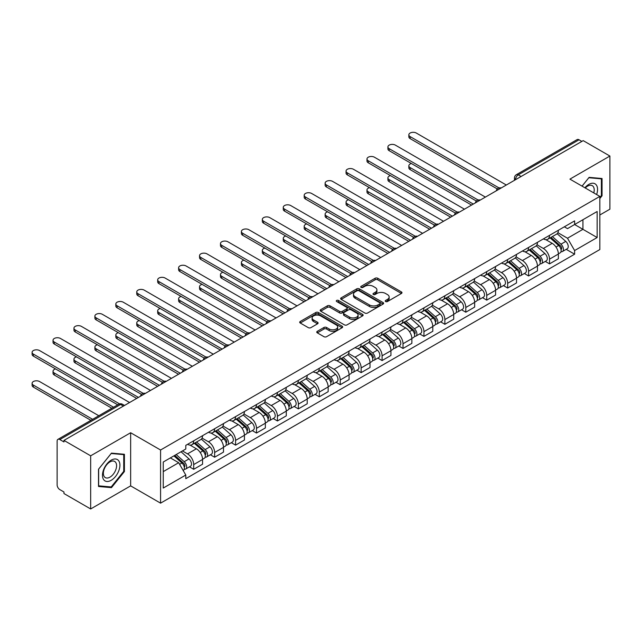 <?xml version="1.0" encoding="UTF-8"?>
<svg xmlns="http://www.w3.org/2000/svg" width="642" height="642" viewBox="0 0 642 642"><rect width="100%" height="100%" fill="white"/><g stroke="black" fill="none" stroke-linecap="round" stroke-linejoin="round"><path stroke-width="0.96" d="M385.609 301.539A1.3 0.754 0 0 0 387.455 301.539L401.443 293.458A1.862 1.075 0 0 0 401.988 292.704A1.862 1.075 0 0 0 401.443 291.941L377.737 278.259A1.862 1.075 0 0 0 375.105 278.259L361.109 286.332A1.3 0.754 0 0 0 360.732 286.87A1.3 0.754 0 0 0 361.109 287.399A1.3 0.754 0 0 0 362.955 287.399L364.768 286.356A5.963 3.443 0 0 1 373.195 286.356L375.169 287.496A5.963 3.443 0 0 1 376.918 289.927A5.963 3.443 0 0 1 375.169 292.359L373.363 293.402A1.3 0.754 0 0 0 372.978 293.94A1.3 0.754 0 0 0 373.363 294.469A1.3 0.754 0 0 0 375.201 294.469L377.014 293.426A5.963 3.443 0 0 1 385.441 293.426L387.415 294.566A5.963 3.443 0 0 1 389.164 296.997A5.963 3.443 0 0 1 387.415 299.429L385.609 300.472A1.3 0.754 0 0 0 385.224 301.01A1.3 0.754 0 0 0 385.609 301.539L385.609 300.472M317.292 331.328A1.862 1.075 0 0 0 316.747 332.091A1.862 1.075 0 0 0 317.292 332.845L323.945 336.689A1.862 1.075 0 0 0 326.577 336.689L342.114 327.717A1.862 1.075 0 0 0 342.659 326.955A1.862 1.075 0 0 0 342.114 326.192L318.408 312.51A1.862 1.075 0 0 0 315.776 312.51L300.239 321.482A1.862 1.075 0 0 0 299.694 322.244A1.862 1.075 0 0 0 300.239 322.998L308.272 327.637A1.862 1.075 0 0 0 310.905 327.637L317.557 323.801A1.862 1.075 0 0 0 318.103 323.038A1.862 1.075 0 0 0 317.557 322.276L313.569 319.981A4.984 2.873 0 0 1 312.108 317.942A4.984 2.873 0 0 1 315.19 315.286A4.984 2.873 0 0 1 320.615 315.912L336.223 324.924A4.984 2.873 0 0 1 337.684 326.955A4.984 2.873 0 0 1 334.602 329.611A4.984 2.873 0 0 1 329.177 328.985L326.577 327.484A1.862 1.075 0 0 0 323.945 327.484L317.292 331.328L317.292 332.845M160.572 450.01L130.647 432.74L90.666 455.82L63.967 440.404L583.201 140.63L609.9 156.046L569.919 179.126L599.837 196.404L160.572 450.01L160.572 503.151L599.837 249.545L599.837 196.404M364.897 313.039A1.862 1.075 0 0 0 367.529 313.039L383.073 304.067A1.862 1.075 0 0 0 383.619 303.305A1.862 1.075 0 0 0 383.073 302.551L359.368 288.86A1.862 1.075 0 0 0 356.735 288.86L341.191 297.832A1.862 1.075 0 0 0 340.645 298.594A1.862 1.075 0 0 0 341.191 299.357L364.897 313.039M337.17 301.82A1.3 0.754 0 0 1 338.495 302.005L338.495 300.456L362.594 314.371A1.862 1.075 0 0 1 363.139 315.134A1.862 1.075 0 0 1 362.594 315.888L347.057 324.86A1.862 1.075 0 0 1 344.417 324.86L320.719 311.177L320.719 309.661A1.862 1.075 0 0 0 320.173 310.415A1.862 1.075 0 0 0 320.719 311.177M320.719 309.661L327.364 305.817A1.862 1.075 0 0 1 329.996 305.817L339.61 311.37A1.862 1.075 0 0 0 342.25 311.37L346.656 308.818A1.862 1.075 0 0 0 347.202 308.064A1.862 1.075 0 0 0 346.656 307.301L336.649 301.523A1.3 0.754 0 0 1 336.272 300.986A1.3 0.754 0 0 1 337.074 300.296A1.3 0.754 0 0 1 338.495 300.456M90.666 455.82L90.666 508.962L63.967 493.546L63.967 491.997L59.81 489.597A3.796 2.191 -120 0 1 57.13 484.951L57.13 441.102A3.796 2.191 -120 0 1 57.908 439.369L118.69 404.275A3.796 2.191 60 0 1 120.592 404.468L59.81 439.553A3.796 2.191 -120 0 0 57.908 439.369M599.837 214.998L609.9 209.188L609.9 156.046M90.666 508.962L130.647 485.874L160.572 503.151M63.967 440.404L63.967 441.953L59.81 439.553M521.079 176.494L518.263 174.865A3.796 2.191 60 0 0 516.369 174.68L577.142 139.587A3.796 2.191 60 0 1 579.044 139.779L518.263 174.865A3.796 2.191 120 0 0 515.582 179.519L515.582 179.672M581.861 141.409L579.044 139.779M549.52 235.365A8.731 5.04 60 0 1 547.714 239.281L556.574 234.169A8.731 5.04 -120 0 0 558.38 230.253M536.961 244.762L543.349 248.454A8.731 5.04 60 0 1 549.528 259.143L558.38 254.031A8.731 5.04 -120 0 0 552.208 243.342L545.869 239.683M558.38 254.031L558.38 258.758L549.528 263.87L545.275 261.422M547.714 239.281A8.731 5.04 60 0 1 543.421 238.888M549.528 259.143L549.528 263.87M528.591 247.451A8.731 5.04 60 0 1 526.785 251.367L535.645 246.255A8.731 5.04 -120 0 0 537.45 242.339M524.345 273.508L528.591 275.956L537.45 270.844L537.45 266.117A8.731 5.04 -120 0 0 531.279 255.428L524.939 251.768M526.785 251.367A8.731 5.04 60 0 1 522.492 250.974M516.024 256.848L522.419 260.54A8.731 5.04 60 0 1 528.591 271.229L528.591 275.956M507.661 259.537A8.731 5.04 60 0 1 505.856 263.453L514.707 258.341A8.731 5.04 -120 0 0 516.521 254.425M503.416 285.586L507.661 288.041L516.521 282.929L516.521 278.203A8.731 5.04 -120 0 0 510.35 267.513L504.01 263.854M505.856 263.453A8.731 5.04 60 0 1 501.562 263.06M495.094 268.934L501.49 272.625A8.731 5.04 60 0 1 507.661 283.315L507.661 288.041M486.732 271.622A8.731 5.04 60 0 1 484.927 275.538L493.778 270.426A8.731 5.04 -120 0 0 495.592 266.502M482.487 297.671L486.732 300.127L495.592 295.015L495.592 290.288A8.731 5.04 -120 0 0 489.421 279.599L483.081 275.94M484.927 275.538A8.731 5.04 60 0 1 480.625 275.145M474.165 281.019L480.561 284.711A8.731 5.04 60 0 1 486.732 295.4L486.732 300.127M465.803 283.7A8.731 5.04 60 0 1 463.997 287.624L472.849 282.504A8.731 5.04 -120 0 0 474.655 278.588M461.558 309.757L465.803 312.205L474.655 307.093L474.655 302.374A8.731 5.04 -120 0 0 468.483 291.685L462.152 288.025M463.997 287.624A8.731 5.04 60 0 1 459.696 287.223M453.236 293.097L459.632 296.797A8.731 5.04 60 0 1 465.803 307.486L465.803 312.205M444.874 295.785A8.731 5.04 60 0 1 443.068 299.702L451.92 294.59A8.731 5.04 -120 0 0 453.725 290.674M440.629 321.843L444.874 324.29L453.725 319.178L453.725 314.452A8.731 5.04 -120 0 0 447.554 303.762L441.214 300.103M443.068 299.702A8.731 5.04 60 0 1 438.767 299.308M432.307 305.183L438.703 308.874A8.731 5.04 60 0 1 444.874 319.564L444.874 324.29M423.945 307.871A8.731 5.04 60 0 1 422.131 311.787L430.991 306.675A8.731 5.04 -120 0 0 432.796 302.759M419.699 333.928L423.945 336.376L432.796 331.264L432.796 326.537A8.731 5.04 -120 0 0 426.625 315.848L420.285 312.189M422.131 311.787A8.731 5.04 60 0 1 417.838 311.394M411.378 317.268L417.773 320.96A8.731 5.04 60 0 1 423.945 331.649L423.945 336.376M403.015 319.957A8.731 5.04 60 0 1 401.202 323.873L410.061 318.761A8.731 5.04 -120 0 0 411.867 314.845M398.77 346.006L403.015 348.462L411.867 343.35L411.867 338.623A8.731 5.04 -120 0 0 405.696 327.934L399.356 324.274M401.202 323.873A8.731 5.04 60 0 1 396.908 323.48M390.448 329.354L396.844 333.046A8.731 5.04 60 0 1 403.015 343.735L403.015 348.462M382.078 332.034A8.731 5.04 60 0 1 380.273 335.959L389.132 330.847A8.731 5.04 -120 0 0 390.938 326.922M377.833 358.092L382.078 360.547L390.938 355.435L390.938 350.709A8.731 5.04 -120 0 0 384.767 340.019L378.427 336.36M380.273 335.959A8.731 5.04 60 0 1 375.979 335.565M369.511 341.44L375.907 345.131A8.731 5.04 60 0 1 382.078 355.82L382.078 360.547M361.149 344.12A8.731 5.04 60 0 1 359.343 348.036L368.203 342.924A8.731 5.04 -120 0 0 370.009 339.008M356.904 370.177L361.149 372.625L370.009 367.513L370.009 362.794A8.731 5.04 -120 0 0 363.837 352.097L357.498 348.437M359.343 348.036A8.731 5.04 60 0 1 355.05 347.643M348.582 353.517L354.978 357.217A8.731 5.04 60 0 1 361.149 367.906L361.149 372.625M340.22 356.206A8.731 5.04 60 0 1 338.414 360.122L347.266 355.01A8.731 5.04 -120 0 0 349.079 351.094M335.975 382.263L340.22 384.71L349.079 379.599L349.079 374.872A8.731 5.04 -120 0 0 342.908 364.183L336.568 360.523M338.414 360.122A8.731 5.04 60 0 1 334.121 359.729M327.653 365.603L334.049 369.294A8.731 5.04 60 0 1 340.22 379.984L340.22 384.71M319.291 368.291A8.731 5.04 60 0 1 317.485 372.208L326.337 367.096A8.731 5.04 -120 0 0 328.142 363.179M315.045 394.349L319.291 396.796L328.15 391.684L328.15 386.957A8.731 5.04 -120 0 0 321.971 376.268L315.639 372.609M317.485 372.208A8.731 5.04 60 0 1 313.184 371.814M306.724 377.689L313.119 381.38A8.731 5.04 60 0 1 319.291 392.069L319.291 396.796M298.361 380.377A8.731 5.04 60 0 1 296.556 384.293L305.407 379.181A8.731 5.04 -120 0 0 307.213 375.265M294.116 406.426L298.361 408.882L307.213 403.77L307.213 399.043A8.731 5.04 -120 0 0 301.042 388.354L294.702 384.694M296.556 384.293A8.731 5.04 60 0 1 292.254 383.9M285.794 389.774L292.19 393.466A8.731 5.04 60 0 1 298.361 404.155L298.361 408.882M277.432 392.455A8.731 5.04 60 0 1 275.627 396.379L284.478 391.267A8.731 5.04 -120 0 0 286.284 387.343M273.187 418.512L277.432 420.967L286.284 415.856L286.284 411.129A8.731 5.04 -120 0 0 280.113 400.439L273.773 396.78M275.627 396.379A8.731 5.04 60 0 1 271.325 395.986M264.865 401.86L271.261 405.551A8.731 5.04 60 0 1 277.432 416.241L277.432 420.967M256.503 404.54A8.731 5.04 60 0 1 254.689 408.456L263.549 403.345A8.731 5.04 -120 0 0 265.355 399.428M252.258 430.597L256.503 433.045L265.355 427.933L265.355 423.214A8.731 5.04 -120 0 0 259.183 412.517L252.844 408.858M254.689 408.456A8.731 5.04 60 0 1 250.396 408.063M243.936 413.938L250.332 417.637A8.731 5.04 60 0 1 256.503 428.326L256.503 433.045M235.566 416.626A8.731 5.04 60 0 1 233.76 420.542L242.62 415.43A8.731 5.04 -120 0 0 244.425 411.514M231.321 442.683L235.574 445.131L244.425 440.019L244.425 435.292A8.731 5.04 -120 0 0 238.254 424.603L231.914 420.943M233.76 420.542A8.731 5.04 60 0 1 229.467 420.149M222.999 426.023L229.395 429.715A8.731 5.04 60 0 1 235.574 440.404L235.574 445.131M214.637 428.712A8.731 5.04 60 0 1 212.831 432.628L221.691 427.516A8.731 5.04 -120 0 0 223.496 423.6M210.391 454.769L214.637 457.216L223.496 452.104L223.496 447.378A8.731 5.04 -120 0 0 217.325 436.688L210.985 433.029M212.831 432.628A8.731 5.04 60 0 1 208.538 432.235M202.07 438.109L208.465 441.8A8.731 5.04 60 0 1 214.637 452.49L214.637 457.216M193.707 440.797A8.731 5.04 60 0 1 191.902 444.713L200.753 439.601A8.731 5.04 -120 0 0 202.567 435.685M189.462 466.846L193.707 469.302L202.567 464.19L202.567 459.463A8.731 5.04 -120 0 0 196.396 448.774L190.056 445.115M191.902 444.713A8.731 5.04 60 0 1 187.608 444.32M182.44 450.941L187.536 453.886A8.731 5.04 60 0 1 193.707 464.575L193.707 469.302M564.35 226.811L567.504 228.624L597.156 211.507L582.936 219.716L582.936 229.322L567.504 238.23L557.89 232.685M163.253 471.621L178.685 462.713L185.795 475.032L163.253 488.048L163.253 462.015L185.795 449.007L185.795 445.363L574.614 220.88L574.614 224.523L597.156 237.532L574.614 250.549L567.504 238.23M597.156 211.507L597.156 237.532M185.795 475.032L185.795 478.675L574.614 254.192L574.614 250.549M599.837 198.53L602.052 195.778L602.052 178.516L589.107 177.361L582.053 186.132M130.647 432.74L130.647 485.874M98.515 486.492L111.467 487.647L124.412 471.541L124.412 454.279L111.467 453.124L98.515 469.23L98.515 486.492M178.685 462.713L170.363 457.915M566.212 249.337L574.614 254.192M601.377 195.393L602.052 195.778M110.095 486.861L111.467 487.647M123.737 471.156L124.412 471.541M386.131 301.724L387.415 300.978A5.963 3.443 0 0 0 389.164 298.546L389.164 296.997M376.918 289.927L376.918 291.476A5.963 3.443 0 0 1 375.169 293.908L373.885 294.654M401.419 293.474L377.737 279.808A1.862 1.075 0 0 0 375.105 279.808L361.631 287.584M383.049 304.083L359.368 290.409A1.862 1.075 0 0 0 356.735 290.409L341.215 299.373M379.783 303.843A1.3 0.754 0 0 0 380.16 303.305A1.3 0.754 0 0 0 379.783 302.775L358.974 290.762A1.3 0.754 0 0 0 357.129 290.762L355.219 291.861A5.963 3.443 0 0 0 353.477 294.301A5.963 3.443 0 0 0 355.219 296.732L369.439 304.942A5.963 3.443 0 0 0 377.873 304.942L379.783 303.843L379.783 305.391A1.3 0.754 0 0 0 380.16 304.854L380.16 303.305M353.477 294.301L353.477 295.85A5.963 3.443 0 0 0 355.219 298.281L355.219 296.732M379.783 305.391L377.873 306.491A5.963 3.443 0 0 1 369.439 306.491L355.219 298.281M320.743 311.193L327.364 307.366L327.364 305.817M347.202 308.064L347.202 309.613A1.862 1.075 0 0 1 346.656 310.367L342.25 312.919A1.862 1.075 0 0 1 339.61 312.919L329.996 307.366A1.862 1.075 0 0 0 327.364 307.366M338.495 302.005L362.57 315.904M349.593 317.124A4.984 2.873 0 0 0 355.018 317.75A4.984 2.873 0 0 0 358.092 315.094A4.984 2.873 0 0 0 356.639 313.063L351.134 309.885A1.862 1.075 0 0 0 348.502 309.885L344.088 312.429A1.862 1.075 0 0 0 343.542 313.192A1.862 1.075 0 0 0 344.088 313.954L349.593 317.124L349.593 318.673A4.984 2.873 0 0 0 355.018 319.299A4.984 2.873 0 0 0 358.092 316.642L358.092 315.094M343.542 313.192L343.542 314.74A1.862 1.075 0 0 0 344.088 315.503L344.088 313.954M349.593 318.673L344.088 315.503M337.684 326.955L337.684 328.503A4.984 2.873 0 0 1 334.602 331.16A4.984 2.873 0 0 1 329.177 330.542L326.577 329.033A1.862 1.075 0 0 0 323.945 329.033L317.317 332.861M312.108 317.942L312.108 319.491A4.984 2.873 0 0 0 313.569 321.53L313.569 319.981M317.557 322.276L317.557 323.801L313.569 321.53M342.09 327.733L318.408 314.058A1.862 1.075 0 0 0 315.776 314.058L300.263 323.014L300.239 321.482M550.13 237.893L558.66 245.501A4.743 2.737 60 0 1 560.145 252.836L558.38 253.855M550.354 238.094L554.367 240.413M411.394 163.517A4.366 2.52 -0 0 0 408.842 165.805A4.366 2.52 -0 0 0 410.126 167.586L473.314 204.076M550.988 237.396L560.482 245.862A2.279 1.316 60 0 1 561.196 249.385A2.279 1.316 60 0 1 560.988 249.465M552.409 236.577L560.939 244.185A4.743 2.737 60 0 1 562.432 251.52A4.743 2.737 60 0 1 560.996 251.672M557.168 233.72L565.771 241.4A4.743 2.737 60 0 1 567.255 248.735L562.432 251.52M471.573 205.079L410.126 169.6A4.366 2.52 180 0 1 408.842 167.819L408.842 165.805M497.301 188.949L410.126 138.616A4.366 2.52 180 0 1 408.842 136.834L408.842 134.82A4.366 2.52 -0 0 0 410.126 136.602L499.035 187.937M506.321 185.016L416.297 133.038A4.366 2.52 -0 0 0 411.538 132.493A4.366 2.52 -0 0 0 408.842 134.82M529.201 249.979L537.731 257.586A4.743 2.737 60 0 1 539.216 264.921L537.45 265.94M529.425 250.179L533.438 252.491M390.456 175.603A4.366 2.52 -0 0 0 387.912 177.89A4.366 2.52 -0 0 0 389.196 179.672L452.385 216.153M530.059 249.481L539.553 257.948A2.279 1.316 60 0 1 540.267 261.471A2.279 1.316 60 0 1 540.058 261.551M531.48 248.655L540.01 256.27A4.743 2.737 60 0 1 541.495 263.605A4.743 2.737 60 0 1 540.066 263.758M536.239 245.806L544.841 253.478A4.743 2.737 60 0 1 546.326 260.812L541.495 263.605M450.644 217.165L389.196 181.686A4.366 2.52 180 0 1 387.912 179.904L387.912 177.89M508.271 262.056L516.794 269.672A4.743 2.737 60 0 1 518.287 277.007L516.513 278.026M508.496 262.257L512.509 264.576M369.527 187.681A4.366 2.52 -0 0 0 366.983 189.976A4.366 2.52 -0 0 0 368.259 191.757L431.456 228.239M509.13 261.559L518.616 270.033A2.279 1.316 60 0 1 519.338 273.548A2.279 1.316 60 0 1 519.129 273.636M510.551 260.74L519.081 268.356A4.743 2.737 60 0 1 520.566 275.691A4.743 2.737 60 0 1 519.137 275.843M515.301 257.883L523.912 265.563A4.743 2.737 60 0 1 525.397 272.898L520.566 275.691M429.715 229.25L368.259 193.772A4.366 2.52 180 0 1 366.983 191.99L366.983 189.976M596.611 194.542A12.334 7.118 120 0 0 596.386 185.073A12.334 7.118 120 0 0 584.886 187.769M593.786 192.905A9.341 5.393 120 0 0 593.328 186.645A9.341 5.393 120 0 0 592.285 185.674A9.341 5.393 120 0 0 585.263 187.994M582.077 186.148L588.834 177.738L601.377 178.861L601.377 195.585L599.837 197.503M600.551 178.38L601.377 178.861M118.746 460.836A12.334 7.118 120 0 0 106.837 464.03A12.334 7.118 120 0 0 103.643 479.622A12.334 7.118 120 0 0 115.56 476.436A12.334 7.118 120 0 0 118.746 460.836M115.688 462.409A9.341 5.393 120 0 0 114.645 461.438A9.341 5.393 120 0 0 105.954 465.795A9.341 5.393 120 0 0 104.253 476.637A9.341 5.393 120 0 0 105.304 477.608A9.341 5.393 120 0 0 113.995 473.25A9.341 5.393 120 0 0 115.688 462.409M111.194 486.957L98.651 485.833L98.651 469.109L111.194 453.501L123.737 454.624L123.737 471.348L111.194 486.957M122.911 454.143L123.737 454.624M476.372 201.034L389.196 150.701A4.366 2.52 180 0 1 387.912 148.92L387.912 146.906A4.366 2.52 -0 0 0 389.196 148.687L478.105 200.015M485.392 197.102L395.368 145.124A4.366 2.52 -0 0 0 390.609 144.578A4.366 2.52 -0 0 0 387.912 146.906M455.443 213.12L368.259 162.787A4.366 2.52 180 0 1 366.983 161.006L366.983 158.991A4.366 2.52 -0 0 0 368.259 160.773L457.176 212.101M464.463 209.188L374.43 157.21A4.366 2.52 -0 0 0 369.68 156.664A4.366 2.52 -0 0 0 366.983 158.991M487.342 274.142L495.865 281.75A4.743 2.737 60 0 1 497.357 289.093L495.584 290.112M487.567 274.343L491.579 276.662M348.598 199.766A4.366 2.52 -0 0 0 346.054 202.061A4.366 2.52 -0 0 0 347.33 203.843L410.527 240.325M488.201 273.644L497.686 282.111A2.279 1.316 60 0 1 498.401 285.634A2.279 1.316 60 0 1 498.2 285.714M489.621 272.826L498.152 280.434A4.743 2.737 60 0 1 499.637 287.768A4.743 2.737 60 0 1 498.208 287.921M494.372 269.969L502.975 277.649A4.743 2.737 60 0 1 504.468 284.984L499.637 287.768M408.777 241.328L347.33 205.857A4.366 2.52 180 0 1 346.054 204.076L346.054 202.061M466.405 286.228L474.936 293.835A4.743 2.737 60 0 1 476.428 301.17L474.655 302.197M466.638 286.428L470.65 288.748M327.669 211.852A4.366 2.52 -0 0 0 325.125 214.139A4.366 2.52 -0 0 0 326.401 215.921L389.598 252.41M467.272 285.73L476.757 294.197A2.279 1.316 60 0 1 477.471 297.719A2.279 1.316 60 0 1 477.263 297.8M468.692 284.912L477.215 292.519A4.743 2.737 60 0 1 478.707 299.854A4.743 2.737 60 0 1 477.271 300.007M473.443 282.055L482.046 289.735A4.743 2.737 60 0 1 483.538 297.069L478.707 299.854M387.848 253.413L326.401 217.935A4.366 2.52 180 0 1 325.125 216.153L325.125 214.139M445.476 298.313L454.006 305.921A4.743 2.737 60 0 1 455.499 313.256L453.725 314.275M445.7 298.514L449.721 300.833M306.74 223.938A4.366 2.52 -0 0 0 304.196 226.225A4.366 2.52 -0 0 0 305.472 228.006L368.668 264.488M446.334 297.816L455.828 306.282A2.279 1.316 60 0 1 456.542 309.805A2.279 1.316 60 0 1 456.334 309.885M447.763 296.997L456.285 304.605A4.743 2.737 60 0 1 457.778 311.94A4.743 2.737 60 0 1 456.342 312.092M452.514 294.14L461.117 301.812A4.743 2.737 60 0 1 462.609 309.155L457.778 311.94M366.919 265.499L305.472 230.021A4.366 2.52 180 0 1 304.196 228.239L304.196 226.225M434.514 225.198L347.33 174.865A4.366 2.52 180 0 1 346.054 173.083L346.054 171.077A4.366 2.52 -0 0 0 347.33 172.858L436.239 224.186M443.534 221.265L353.501 169.295A4.366 2.52 -0 0 0 348.75 168.742A4.366 2.52 -0 0 0 346.054 171.077M413.576 237.283L326.401 186.95A4.366 2.52 180 0 1 325.125 185.169L325.125 183.155A4.366 2.52 -0 0 0 326.401 184.936L415.31 236.272M422.605 233.351L332.572 181.373A4.366 2.52 -0 0 0 327.821 180.827A4.366 2.52 -0 0 0 325.125 183.155M392.647 249.369L305.472 199.036A4.366 2.52 180 0 1 304.196 197.255L304.196 195.24A4.366 2.52 -0 0 0 305.472 197.022L394.381 248.358M401.667 245.437L311.643 193.459A4.366 2.52 -0 0 0 306.884 192.913A4.366 2.52 -0 0 0 304.196 195.24M424.547 310.399L433.077 318.007A4.743 2.737 60 0 1 434.562 325.342L432.796 326.361M424.771 310.6L428.792 312.911M285.81 236.023A4.366 2.52 -0 0 0 283.266 238.31A4.366 2.52 -0 0 0 284.542 240.092L347.731 276.574M425.405 309.901L434.899 318.368A2.279 1.316 60 0 1 435.613 321.891A2.279 1.316 60 0 1 435.404 321.971M426.826 309.075L435.356 316.691A4.743 2.737 60 0 1 436.849 324.025A4.743 2.737 60 0 1 435.412 324.178M431.584 306.226L440.187 313.898A4.743 2.737 60 0 1 441.68 321.233L436.849 324.025M345.99 277.585L284.542 242.106A4.366 2.52 180 0 1 283.266 240.325L283.266 238.31M371.718 261.454L284.542 211.122A4.366 2.52 180 0 1 283.266 209.34L283.266 207.326A4.366 2.52 -0 0 0 284.542 209.107L373.451 260.435M380.738 257.522L290.714 205.544A4.366 2.52 -0 0 0 285.955 204.999A4.366 2.52 -0 0 0 283.266 207.326M403.617 322.477L412.148 330.092A4.743 2.737 60 0 1 413.633 337.427L411.867 338.446M403.842 322.677L407.855 324.996M264.881 248.101A4.366 2.52 -0 0 0 262.329 250.396A4.366 2.52 -0 0 0 263.613 252.178L326.802 288.659M404.476 321.979L413.97 330.453A2.279 1.316 60 0 1 414.684 333.968A2.279 1.316 60 0 1 414.475 334.057M405.896 321.161L414.427 328.776A4.743 2.737 60 0 1 415.92 336.111A4.743 2.737 60 0 1 414.483 336.264M410.655 318.304L419.258 325.984A4.743 2.737 60 0 1 420.743 333.318L415.92 336.111M325.061 289.67L263.613 254.192A4.366 2.52 180 0 1 262.329 252.41L262.329 250.396M350.789 273.54L263.613 223.207A4.366 2.52 180 0 1 262.329 221.426L262.329 219.412A4.366 2.52 -0 0 0 263.613 221.193L352.522 272.521M359.809 269.608L269.784 217.63A4.366 2.52 -0 0 0 265.026 217.084A4.366 2.52 -0 0 0 262.329 219.412M382.688 334.562L391.219 342.17A4.743 2.737 60 0 1 392.703 349.505L390.938 350.532M382.913 334.763L386.925 337.082M243.944 260.187A4.366 2.52 -0 0 0 241.4 262.482A4.366 2.52 -0 0 0 242.684 264.263L305.873 300.745M383.547 334.065L393.04 342.531A2.279 1.316 60 0 1 393.755 346.054A2.279 1.316 60 0 1 393.546 346.134M384.967 333.246L393.498 340.854A4.743 2.737 60 0 1 394.982 348.189A4.743 2.737 60 0 1 393.554 348.341M389.726 330.389L398.329 338.069A4.743 2.737 60 0 1 399.814 345.404L394.982 348.189M304.131 301.748L242.684 266.278A4.366 2.52 180 0 1 241.4 264.496L241.4 262.482M329.86 285.618L242.684 235.285A4.366 2.52 180 0 1 241.4 233.503L241.4 231.489A4.366 2.52 -0 0 0 242.684 233.271L331.593 284.607M338.88 281.686L248.855 229.708A4.366 2.52 -0 0 0 244.096 229.162A4.366 2.52 -0 0 0 241.4 231.489M361.759 346.648L370.29 354.256A4.743 2.737 60 0 1 371.774 361.59L370.009 362.618M361.984 346.849L365.996 349.168M223.015 272.272A4.366 2.52 -0 0 0 220.471 274.559A4.366 2.52 -0 0 0 221.747 276.341L284.944 312.831M362.618 346.15L372.111 354.617A2.279 1.316 60 0 1 372.825 358.14A2.279 1.316 60 0 1 372.617 358.22M364.038 345.332L372.569 352.94A4.743 2.737 60 0 1 374.053 360.274A4.743 2.737 60 0 1 372.625 360.427M368.797 342.475L377.4 350.155A4.743 2.737 60 0 1 378.884 357.49L374.053 360.274M283.202 313.834L221.747 278.355A4.366 2.52 180 0 1 220.471 276.574L220.471 274.559M308.93 297.703L221.747 247.371A4.366 2.52 180 0 1 220.471 245.589L220.471 243.575A4.366 2.52 -0 0 0 221.747 245.356L310.664 296.692M317.95 293.771L227.926 241.793A4.366 2.52 -0 0 0 223.167 241.248A4.366 2.52 -0 0 0 220.471 243.575M340.83 358.734L349.352 366.341A4.743 2.737 60 0 1 350.845 373.676L349.071 374.695M341.054 358.934L345.067 361.253M202.086 284.358A4.366 2.52 -0 0 0 199.542 286.645A4.366 2.52 -0 0 0 200.818 288.427L264.014 324.908M341.688 358.236L351.174 366.702A2.279 1.316 60 0 1 351.888 370.225A2.279 1.316 60 0 1 351.688 370.306M343.109 357.417L351.639 365.025A4.743 2.737 60 0 1 353.124 372.36A4.743 2.737 60 0 1 351.696 372.512M347.86 354.561L356.462 362.232A4.743 2.737 60 0 1 357.955 369.567L353.124 372.36M262.265 325.919L200.818 290.441A4.366 2.52 180 0 1 199.542 288.659L199.542 286.645M288.001 309.789L200.818 259.456A4.366 2.52 180 0 1 199.542 257.675L199.542 255.66A4.366 2.52 -0 0 0 200.818 257.442L289.735 308.778M297.021 305.857L206.989 253.879A4.366 2.52 -0 0 0 202.238 253.333A4.366 2.52 -0 0 0 199.542 255.66M319.893 370.811L328.423 378.427A4.743 2.737 60 0 1 329.916 385.762L328.142 386.781M320.125 371.02L324.138 373.331M181.156 296.443A4.366 2.52 -0 0 0 178.612 298.731A4.366 2.52 -0 0 0 179.888 300.512L243.085 336.994M320.759 370.322L330.245 378.788A2.279 1.316 60 0 1 330.959 382.311A2.279 1.316 60 0 1 330.75 382.391M322.18 369.495L330.702 377.111A4.743 2.737 60 0 1 332.195 384.446A4.743 2.737 60 0 1 330.766 384.598M326.93 366.646L335.533 374.318A4.743 2.737 60 0 1 337.026 381.653L332.195 384.446M241.336 338.005L179.888 302.526A4.366 2.52 180 0 1 178.612 300.745L178.612 298.731M267.072 321.875L179.888 271.542A4.366 2.52 180 0 1 178.612 269.76L178.612 267.746A4.366 2.52 -0 0 0 179.888 269.528L268.797 320.856M276.092 317.942L186.06 265.965A4.366 2.52 -0 0 0 181.309 265.419A4.366 2.52 -0 0 0 178.612 267.746M298.963 382.897L307.494 390.513A4.743 2.737 60 0 1 308.987 397.847L307.213 398.867M299.188 383.097L303.209 385.417M160.227 308.521A4.366 2.52 -0 0 0 157.683 310.816A4.366 2.52 -0 0 0 158.959 312.598L222.156 349.079M299.83 382.399L309.316 390.874A2.279 1.316 60 0 1 310.03 394.389A2.279 1.316 60 0 1 309.821 394.477M301.25 381.581L309.773 389.196A4.743 2.737 60 0 1 311.266 396.531A4.743 2.737 60 0 1 309.829 396.684M306.001 378.724L314.604 386.404A4.743 2.737 60 0 1 316.097 393.739L311.266 396.531M220.407 350.091L158.959 314.612A4.366 2.52 180 0 1 157.683 312.831L157.683 310.816M246.135 333.96L158.959 283.628A4.366 2.52 180 0 1 157.683 281.846L157.683 279.832A4.366 2.52 -0 0 0 158.959 281.613L247.868 332.941M255.155 330.02L165.13 278.05A4.366 2.52 -0 0 0 160.38 277.505A4.366 2.52 -0 0 0 157.683 279.832M278.034 394.982L286.565 402.59A4.743 2.737 60 0 1 288.057 409.925L286.284 410.952M278.259 395.183L282.279 397.502M139.298 320.607A4.366 2.52 -0 0 0 136.754 322.902A4.366 2.52 -0 0 0 138.03 324.683L201.219 361.165M278.893 394.485L288.386 402.951A2.279 1.316 60 0 1 289.101 406.474A2.279 1.316 60 0 1 288.892 406.555M280.313 393.666L288.844 401.274A4.743 2.737 60 0 1 290.336 408.609A4.743 2.737 60 0 1 288.9 408.761M285.072 390.809L293.675 398.489A4.743 2.737 60 0 1 295.168 405.824L290.336 408.609M199.477 362.168L138.03 326.69A4.366 2.52 180 0 1 136.754 324.908L136.754 322.902M225.206 346.038L138.03 295.705A4.366 2.52 180 0 1 136.754 293.924L136.754 291.909A4.366 2.52 -0 0 0 138.03 293.691L226.939 345.027M234.226 342.106L144.201 290.128A4.366 2.52 -0 0 0 139.442 289.582A4.366 2.52 -0 0 0 136.754 291.909M257.105 407.068L265.636 414.676A4.743 2.737 60 0 1 267.12 422.011L265.355 423.038M257.33 407.269L261.342 409.588M118.369 332.692A4.366 2.52 -0 0 0 115.825 334.98A4.366 2.52 -0 0 0 117.101 336.761L180.29 373.251M257.964 406.571L267.457 415.037A2.279 1.316 60 0 1 268.171 418.56A2.279 1.316 60 0 1 267.963 418.64M259.384 405.752L267.915 413.36A4.743 2.737 60 0 1 269.407 420.695A4.743 2.737 60 0 1 267.971 420.847M264.143 402.895L272.746 410.575A4.743 2.737 60 0 1 274.238 417.91L269.407 420.695M178.548 374.254L117.101 338.775A4.366 2.52 180 0 1 115.825 336.994L115.825 334.98M204.276 358.124L117.101 307.791A4.366 2.52 180 0 1 115.825 306.009L115.825 303.995A4.366 2.52 -0 0 0 117.101 305.777L206.01 357.113M213.296 354.191L123.272 302.213A4.366 2.52 -0 0 0 118.513 301.668A4.366 2.52 -0 0 0 115.825 303.995M236.176 419.154L244.706 426.761A4.743 2.737 60 0 1 246.191 434.096L244.425 435.116M236.4 419.354L240.413 421.674M97.44 344.778A4.366 2.52 -0 0 0 94.888 347.065A4.366 2.52 -0 0 0 96.172 348.847L159.36 385.328M237.034 418.656L246.528 427.123A2.279 1.316 60 0 1 247.242 430.646A2.279 1.316 60 0 1 247.034 430.726M238.455 417.838L246.985 425.445A4.743 2.737 60 0 1 248.47 432.78A4.743 2.737 60 0 1 247.042 432.933M243.214 414.981L251.816 422.653A4.743 2.737 60 0 1 253.301 429.988L248.47 432.78M157.619 386.34L96.172 350.861A4.366 2.52 180 0 1 94.888 349.079L94.888 347.065M183.347 370.209L96.172 319.877A4.366 2.52 180 0 1 94.888 318.095L94.888 316.081A4.366 2.52 -0 0 0 96.172 317.862L185.081 369.198M192.367 366.277L102.343 314.299A4.366 2.52 -0 0 0 97.584 313.753A4.366 2.52 -0 0 0 94.888 316.081M215.247 431.231L223.777 438.847A4.743 2.737 60 0 1 225.262 446.182L223.496 447.201M215.471 431.44L219.484 433.751M76.502 356.856A4.366 2.52 -0 0 0 73.958 359.151A4.366 2.52 -0 0 0 75.242 360.932L138.431 397.414M216.105 430.742L225.599 439.208A2.279 1.316 60 0 1 226.313 442.731A2.279 1.316 60 0 1 226.104 442.811M217.526 429.915L226.056 437.531A4.743 2.737 60 0 1 227.541 444.866A4.743 2.737 60 0 1 226.112 445.018M222.284 427.066L230.887 434.738A4.743 2.737 60 0 1 232.372 442.073L227.541 444.866M136.69 398.425L75.242 362.947A4.366 2.52 180 0 1 73.958 361.165L73.958 359.151M162.418 382.295L75.242 331.962A4.366 2.52 180 0 1 73.958 330.181L73.958 328.166A4.366 2.52 -0 0 0 75.242 329.948L164.151 381.276M171.438 378.363L81.414 326.385A4.366 2.52 -0 0 0 76.655 325.839A4.366 2.52 -0 0 0 73.958 328.166M194.317 443.317L202.84 450.933A4.743 2.737 60 0 1 204.333 458.268L202.559 459.287M194.542 443.518L198.555 445.837M55.573 368.941A4.366 2.52 -0 0 0 53.029 371.237A4.366 2.52 -0 0 0 54.305 373.018L113.57 407.229M195.176 442.819L204.662 451.294A2.279 1.316 60 0 1 205.384 454.809A2.279 1.316 60 0 1 205.175 454.897M196.596 442.001L205.127 449.609A4.743 2.737 60 0 1 206.612 456.952A4.743 2.737 60 0 1 205.183 457.096M201.347 439.144L209.958 446.824A4.743 2.737 60 0 1 211.443 454.159L206.612 456.952M111.828 408.24L54.305 375.032A4.366 2.52 180 0 1 53.029 373.251L53.029 371.237M141.489 394.373L54.305 344.048A4.366 2.52 180 0 1 53.029 342.266L53.029 340.252A4.366 2.52 -0 0 0 54.305 342.034L143.222 393.361M150.509 390.44L60.476 338.47A4.366 2.52 -0 0 0 55.726 337.925A4.366 2.52 -0 0 0 53.029 340.252M173.91 455.868L181.911 463.01A4.743 2.737 60 0 1 183.403 470.345L183.171 470.482M173.99 455.82L177.625 457.923M98.812 415.751L39.547 381.533A4.366 2.52 -0 0 0 34.796 380.987A4.366 2.52 -0 0 0 32.1 383.314A4.366 2.52 -0 0 0 33.376 385.096L92.641 419.314M174.768 455.371L183.732 463.372A2.279 1.316 60 0 1 184.447 466.894A2.279 1.316 60 0 1 184.246 466.975M176.189 454.552L184.198 461.694A4.743 2.737 60 0 1 185.682 469.029A4.743 2.737 60 0 1 184.254 469.182M181.02 451.759L189.021 458.91A4.743 2.737 60 0 1 190.513 466.244L185.682 469.029M90.899 420.325L33.376 387.11A4.366 2.52 180 0 1 32.1 385.328L32.1 383.314M117.735 404.829L33.376 356.125A4.366 2.52 180 0 1 32.1 354.344L32.1 352.33A4.366 2.52 -0 0 0 33.376 354.111L119.605 403.898M129.58 402.526L39.547 350.548A4.366 2.52 -0 0 0 34.796 350.002A4.366 2.52 -0 0 0 32.1 352.33M515.711 179.591L515.582 179.519A3.796 2.191 0 0 1 514.467 177.97L514.467 180.314M214.637 452.49L223.496 447.378M235.574 440.404L244.425 435.292M256.503 428.326L265.355 423.214M277.432 416.241L286.284 411.129M298.361 404.155L307.213 399.043M319.291 392.069L328.15 386.957M340.22 379.984L349.079 374.872M361.149 367.906L370.009 362.794M382.078 355.82L390.938 350.709M403.015 343.735L411.867 338.623M423.945 331.649L432.796 326.537M444.874 319.564L453.725 314.452M465.803 307.486L474.655 302.374M486.732 295.4L495.592 290.288M507.661 283.315L516.521 278.203M528.591 271.229L537.45 266.117M193.707 464.575L202.567 459.463M187.536 453.886L196.396 448.774M208.465 441.8L217.325 436.688M229.395 429.715L238.254 424.603M250.332 417.637L259.183 412.517M271.261 405.551L280.113 400.439M292.19 393.466L301.042 388.354M313.119 381.38L321.971 376.268M334.049 369.294L342.908 364.183M354.978 357.217L363.837 352.097M375.907 345.131L384.767 340.019M396.844 333.046L405.696 327.934M417.773 320.96L426.625 315.848M438.703 308.874L447.554 303.762M459.632 296.797L468.483 291.685M480.561 284.711L489.421 279.599M501.49 272.625L510.35 267.513M522.419 260.54L531.279 255.428M543.349 248.454L552.208 243.342M500.856 188.17A3.796 2.191 120 0 0 499.179 189.141M479.927 200.256A3.796 2.191 120 0 0 478.25 201.227M458.99 212.342A3.796 2.191 120 0 0 457.321 213.305M438.061 224.427A3.796 2.191 120 0 0 436.383 225.39M417.131 236.513A3.796 2.191 120 0 0 415.454 237.476M396.202 248.59A3.796 2.191 120 0 0 394.525 249.561M375.273 260.676A3.796 2.191 120 0 0 373.596 261.647M354.344 272.762A3.796 2.191 120 0 0 352.667 273.725M333.415 284.847A3.796 2.191 120 0 0 331.737 285.81M312.477 296.925A3.796 2.191 120 0 0 310.808 297.896M291.548 309.011A3.796 2.191 120 0 0 289.879 309.982M270.619 321.096A3.796 2.191 120 0 0 268.942 322.067M249.69 333.182A3.796 2.191 120 0 0 248.013 334.145M228.761 345.268A3.796 2.191 120 0 0 227.083 346.231M207.831 357.345A3.796 2.191 120 0 0 206.154 358.316M186.902 369.431A3.796 2.191 120 0 0 185.225 370.402M165.973 381.517A3.796 2.191 120 0 0 164.296 382.488M145.036 393.602A3.796 2.191 120 0 0 143.367 394.565M123.408 406.089L120.592 404.468A3.796 2.191 120 0 1 122.486 404.275A3.796 3.796 0 0 0 118.69 404.275M387.415 300.978L387.415 299.429M373.363 294.469L373.363 293.402M375.169 293.908L375.169 292.359M361.109 287.399L361.109 286.332M375.105 279.808L375.105 278.259M377.737 279.808L377.737 278.259M401.443 293.458L401.443 291.941M341.191 299.357L341.191 297.832M356.735 290.409L356.735 288.86M359.368 290.409L359.368 288.86M383.073 304.067L383.073 302.551M369.439 306.491L369.439 304.942M377.873 306.491L377.873 304.942M329.996 307.366L329.996 305.817M339.61 312.919L339.61 311.37M342.25 312.919L342.25 311.37M346.656 310.367L346.656 308.818M362.594 315.888L362.594 314.371M323.945 329.033L323.945 327.484M326.577 329.033L326.577 327.484M329.177 330.542L329.177 328.985M315.776 314.058L315.776 312.51M318.408 314.058L318.408 312.51M342.114 327.717L342.114 326.192M558.66 245.501L555.996 247.034M561.67 248.342L560.811 248.831M565.771 241.4L560.939 244.185M410.126 169.6L410.126 167.586M410.126 136.602L410.126 138.616M537.731 257.586L535.067 259.119M540.733 260.427L539.882 260.917M544.841 253.478L540.01 256.27M389.196 181.686L389.196 179.672M516.794 269.672L514.138 271.205M519.803 272.513L518.953 273.002M523.912 265.563L519.081 268.356M368.259 193.772L368.259 191.757M389.196 148.687L389.196 150.701M368.259 160.773L368.259 162.787M495.865 281.75L493.208 283.291M498.874 284.591L498.023 285.088M502.975 277.649L498.152 280.434M347.33 205.857L347.33 203.843M474.936 293.835L472.279 295.376M477.945 296.676L477.094 297.174M482.046 289.735L477.215 292.519M326.401 217.935L326.401 215.921M454.006 305.921L451.35 307.454M457.016 308.762L456.157 309.251M461.117 301.812L456.285 304.605M305.472 230.021L305.472 228.006M347.33 172.858L347.33 174.865M326.401 184.936L326.401 186.95M305.472 197.022L305.472 199.036M433.077 318.007L430.421 319.539M436.087 320.848L435.228 321.337M440.187 313.898L435.356 316.691M284.542 242.106L284.542 240.092M284.542 209.107L284.542 211.122M412.148 330.092L409.484 331.625M415.157 332.933L414.299 333.423M419.258 325.984L414.427 328.776M263.613 254.192L263.613 252.178M263.613 221.193L263.613 223.207M391.219 342.17L388.554 343.711M394.228 345.011L393.369 345.508M398.329 338.069L393.498 340.854M242.684 266.278L242.684 264.263M242.684 233.271L242.684 235.285M370.29 354.256L367.625 355.796M373.291 357.096L372.44 357.594M377.4 350.155L372.569 352.94M221.747 278.355L221.747 276.341M221.747 245.356L221.747 247.371M349.352 366.341L346.696 367.874M352.362 369.182L351.511 369.672M356.462 362.232L351.639 365.025M200.818 290.441L200.818 288.427M200.818 257.442L200.818 259.456M328.423 378.427L325.767 379.96M331.433 381.268L330.582 381.757M335.533 374.318L330.702 377.111M179.888 302.526L179.888 300.512M179.888 269.528L179.888 271.542M307.494 390.513L304.838 392.045M310.503 393.345L309.645 393.843M314.604 386.404L309.773 389.196M158.959 314.612L158.959 312.598M158.959 281.613L158.959 283.628M286.565 402.59L283.908 404.131M289.574 405.431L288.715 405.929M293.675 398.489L288.844 401.274M138.03 326.69L138.03 324.683M138.03 293.691L138.03 295.705M265.636 414.676L262.971 416.217M268.645 417.517L267.786 418.014M272.746 410.575L267.915 413.36M117.101 338.775L117.101 336.761M117.101 305.777L117.101 307.791M244.706 426.761L242.042 428.294M247.716 429.602L246.857 430.092M251.816 422.653L246.985 425.445M96.172 350.861L96.172 348.847M96.172 317.862L96.172 319.877M223.777 438.847L221.113 440.38M226.778 441.688L225.928 442.178M230.887 434.738L226.056 437.531M75.242 362.947L75.242 360.932M75.242 329.948L75.242 331.962M202.84 450.933L200.184 452.466M205.849 453.766L204.999 454.263M209.958 446.824L205.127 449.609M54.305 375.032L54.305 373.018M54.305 342.034L54.305 344.048M181.911 463.01L179.616 464.335M184.92 465.851L184.069 466.349M189.021 458.91L184.198 461.694M33.376 387.11L33.376 385.096M33.376 354.111L33.376 356.125M501.177 187.986A3.796 3.796 0 0 0 496.306 190.794M480.248 200.071A3.796 3.796 0 0 0 475.377 202.88M459.319 212.157A3.796 3.796 0 0 0 454.448 214.966M438.382 224.243A3.796 3.796 0 0 0 433.519 227.051M417.452 236.32A3.796 3.796 0 0 0 412.589 239.137M396.523 248.406A3.796 3.796 0 0 0 391.652 251.215M375.594 260.492A3.796 3.796 0 0 0 370.723 263.3M354.665 272.577A3.796 3.796 0 0 0 349.794 275.386M333.736 284.663A3.796 3.796 0 0 0 328.865 287.472M312.806 296.74A3.796 3.796 0 0 0 307.935 299.557M291.869 308.826A3.796 3.796 0 0 0 287.006 311.635M270.94 320.912A3.796 3.796 0 0 0 266.077 323.72M250.011 332.997A3.796 3.796 0 0 0 245.14 335.806M229.082 345.075A3.796 3.796 0 0 0 224.21 347.892M208.152 357.161A3.796 3.796 0 0 0 203.281 359.977M187.223 369.246A3.796 3.796 0 0 0 182.352 372.055M166.294 381.332A3.796 3.796 0 0 0 161.423 384.141M145.365 393.418A3.796 3.796 0 0 0 140.494 396.226M124.516 405.447L122.486 404.275M516.369 174.68A3.796 3.796 0 0 0 514.467 177.97"/></g></svg>
